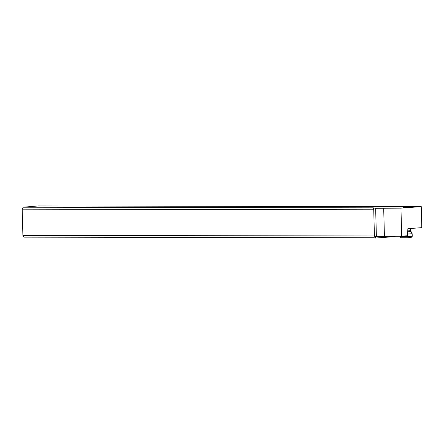 <?xml version="1.0" encoding="UTF-8"?>
<svg xmlns="http://www.w3.org/2000/svg" width="444" height="444" viewBox="0 0 444 444"><rect width="100%" height="100%" fill="white"/><g stroke="black" fill="none" stroke-linecap="round" stroke-linejoin="round"><path stroke-width="0.67" d="M373.226 207.831L23.221 207.204L38.212 205.949L394.411 206.654A18.731 0.749 -1.5 0 0 399.406 206.688L421.251 206.621L400.954 208.125L375.646 208.314L373.226 207.831L373.737 209.796L22.2 209.163L22.888 235.364L24.004 237.146L374.009 237.773L374.425 235.992L373.737 209.796M403.091 207.337L409.124 207.054L403.091 207.337M23.221 207.204L22.2 209.163M374.009 237.773L375.408 238.051L395.099 236.591L395.093 236.269M375.646 208.314L376.379 236.38L375.363 236.18L375.408 238.051M383.688 208.325L384.426 236.397L401.687 236.197L400.954 208.125M376.379 236.38L384.426 236.397M421.251 206.621L421.8 227.655L407.853 228.688L407.609 235.753L401.687 236.197M22.888 235.364L374.425 235.992M407.67 230.897L410.589 230.647L412.165 233.699L407.659 234.055M399.866 236.214L399.878 236.652L412.232 236.33L412.165 233.699M399.878 236.652L401.032 237.745L406.976 237.779L411.138 237.479L412.232 236.33M410.861 231.568L407.692 231.84M410.528 228.488L410.589 230.647"/></g></svg>
